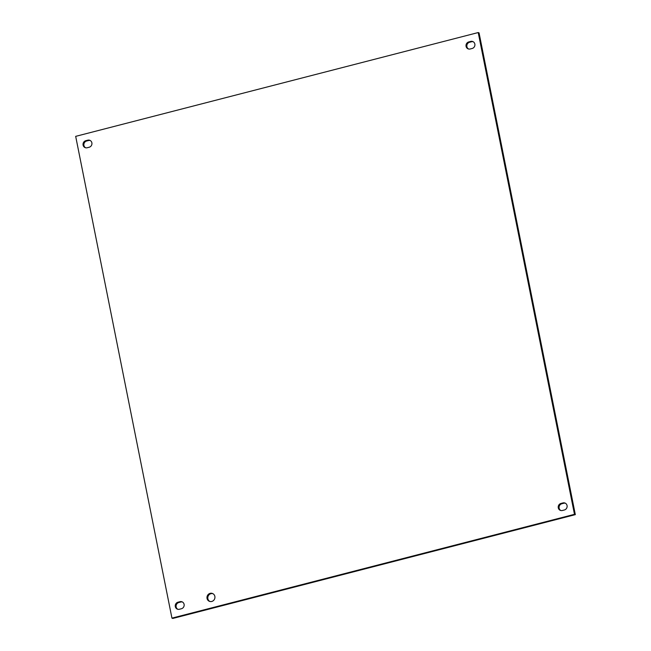 <?xml version="1.0" encoding="UTF-8"?>
<svg xmlns="http://www.w3.org/2000/svg" width="651" height="651" viewBox="0 0 651 651"><rect width="100%" height="100%" fill="white"/><g stroke="black" fill="none" stroke-linecap="round" stroke-linejoin="round"><path stroke-width="0.98" d="M212.869 593.671A4.199 3.955 -69.1 0 0 209.882 601.467M214.863 596.406A4.199 3.955 110.9 0 1 209.451 601.337A4.199 3.955 110.9 0 1 207.254 595.999A4.199 3.955 110.9 0 1 214.863 596.406M182.402 601.988A3.662 3.45 -69.1 0 0 180.823 602.012L178.854 602.517A3.662 3.45 -69.1 0 0 177.837 609.279M178.008 602.199L179.977 601.687A3.662 3.45 110.9 0 1 184.152 605.406A3.662 3.45 110.9 0 1 181.393 608.75L179.424 609.255A3.662 3.45 110.9 0 1 175.249 605.536A3.662 3.45 110.9 0 1 178.008 602.199L178.854 602.517M473.163 41.721A3.662 3.45 -69.1 0 0 471.576 41.745L469.607 42.25A3.662 3.45 -69.1 0 0 468.598 49.012M468.769 41.933L470.738 41.42A3.662 3.45 110.9 0 1 474.904 45.139A3.662 3.45 110.9 0 1 472.146 48.483L470.177 48.988A3.662 3.45 110.9 0 1 466.01 45.277A3.662 3.45 110.9 0 1 468.769 41.933L469.607 42.25M565.377 503.223A3.662 3.45 -69.1 0 0 563.799 503.247L561.829 503.76A3.662 3.45 -69.1 0 0 560.812 510.514M560.983 503.435L562.952 502.93A3.662 3.45 110.9 0 1 567.119 506.641A3.662 3.45 110.9 0 1 564.36 509.985L562.391 510.49A3.662 3.45 110.9 0 1 558.224 506.779A3.662 3.45 110.9 0 1 560.983 503.435L561.829 503.76M90.188 140.486A3.662 3.45 -69.1 0 0 88.609 140.51L86.64 141.015A3.662 3.45 -69.1 0 0 85.623 147.777M85.794 140.697L87.763 140.185A3.662 3.45 110.9 0 1 91.929 143.904A3.662 3.45 110.9 0 1 89.171 147.24L87.201 147.753A3.662 3.45 110.9 0 1 83.035 144.034A3.662 3.45 110.9 0 1 85.794 140.697L86.64 141.015M171.945 618.125L75.679 136.36L478.216 32.55L574.483 514.323L171.945 618.125L172.784 618.45L575.321 514.64L574.483 514.323M575.321 514.64L479.055 32.875L478.216 32.55M179.977 601.687L180.823 602.012M470.738 41.42L471.576 41.745M562.952 502.93L563.799 503.247M87.763 140.185L88.609 140.51"/></g></svg>

